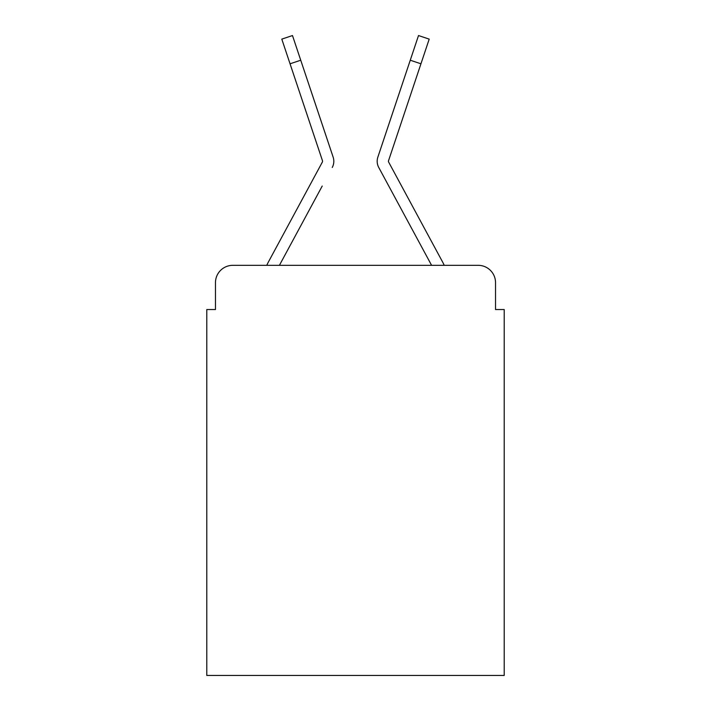 <?xml version="1.0" encoding="UTF-8"?>
<svg xmlns="http://www.w3.org/2000/svg" width="711" height="711" viewBox="0 0 711 711"><rect width="100%" height="100%" fill="white"/><g stroke="black" fill="none" stroke-linecap="round" stroke-linejoin="round"><path stroke-width="1.07" d="M215.469 282.667L215.469 309.543L215.469 282.667A17.34 17.34 0 0 1 232.808 265.327L266.776 265.327A43.353 43.353 0 0 1 268.367 262.066L322.341 162.099A1.733 1.733 0 0 0 322.465 160.722L281.796 39.123L292.488 35.55L300.735 60.222L290.052 63.794M495.531 309.543L495.531 282.667L495.531 309.543L504.206 309.543L504.206 675.45L206.794 675.45L206.794 309.543L215.469 309.543M495.531 282.667A17.34 17.34 0 0 0 478.192 265.327L232.808 265.327M322.216 186.051L279.414 265.327L320.314 189.579L279.414 265.327L320.314 189.579L279.414 265.327L320.314 189.579L279.414 265.327L320.314 189.579L279.414 265.327L320.314 189.579L279.414 265.327L320.314 189.579L279.414 265.327L320.314 189.579L279.414 265.327L431.586 265.327L378.741 167.458A13.002 13.002 0 0 1 377.852 157.149L418.512 35.55L429.204 39.123L418.512 35.55L429.204 39.123L418.512 35.55L429.204 39.123L418.512 35.55L429.204 39.123L418.512 35.55L429.204 39.123L418.512 35.55L429.204 39.123L418.512 35.55L429.204 39.123L418.512 35.55L429.204 39.123L418.512 35.55L429.204 39.123L418.512 35.55L429.204 39.123L418.512 35.55L429.204 39.123L418.512 35.55L429.204 39.123L418.512 35.55L429.204 39.123L418.512 35.55L429.204 39.123L418.512 35.55L429.204 39.123L420.948 63.794L410.265 60.222M420.948 63.794L388.535 160.722A1.733 1.733 0 0 0 388.446 161.273A1.733 1.733 0 0 1 388.535 160.722A1.733 1.733 0 0 0 388.446 161.273A1.733 1.733 0 0 1 388.535 160.722A1.733 1.733 0 0 0 388.446 161.273A1.733 1.733 0 0 1 388.535 160.722A1.733 1.733 0 0 0 388.446 161.273A1.733 1.733 0 0 1 388.535 160.722A1.733 1.733 0 0 0 388.446 161.273A1.733 1.733 0 0 1 388.535 160.722A1.733 1.733 0 0 0 388.446 161.273A1.733 1.733 0 0 1 388.535 160.722A1.733 1.733 0 0 0 388.446 161.273A1.733 1.733 0 0 1 388.535 160.722A1.733 1.733 0 0 0 388.659 162.099A1.733 1.733 0 0 1 388.446 161.273A1.733 1.733 0 0 0 388.659 162.099A1.733 1.733 0 0 1 388.446 161.273A1.733 1.733 0 0 0 388.659 162.099L442.633 262.066A43.353 43.353 0 0 1 444.224 265.327L478.192 265.327M332.259 167.458A13.002 13.002 0 0 0 333.148 157.149L300.735 60.222M400.737 88.697L377.852 157.149M388.784 186.051L378.741 167.458M322.341 162.099A1.733 1.733 0 0 0 322.554 161.273A1.733 1.733 0 0 1 322.341 162.099A1.733 1.733 0 0 0 322.554 161.273M310.263 88.697L333.148 157.149M429.204 39.123L418.512 35.55"/></g></svg>
